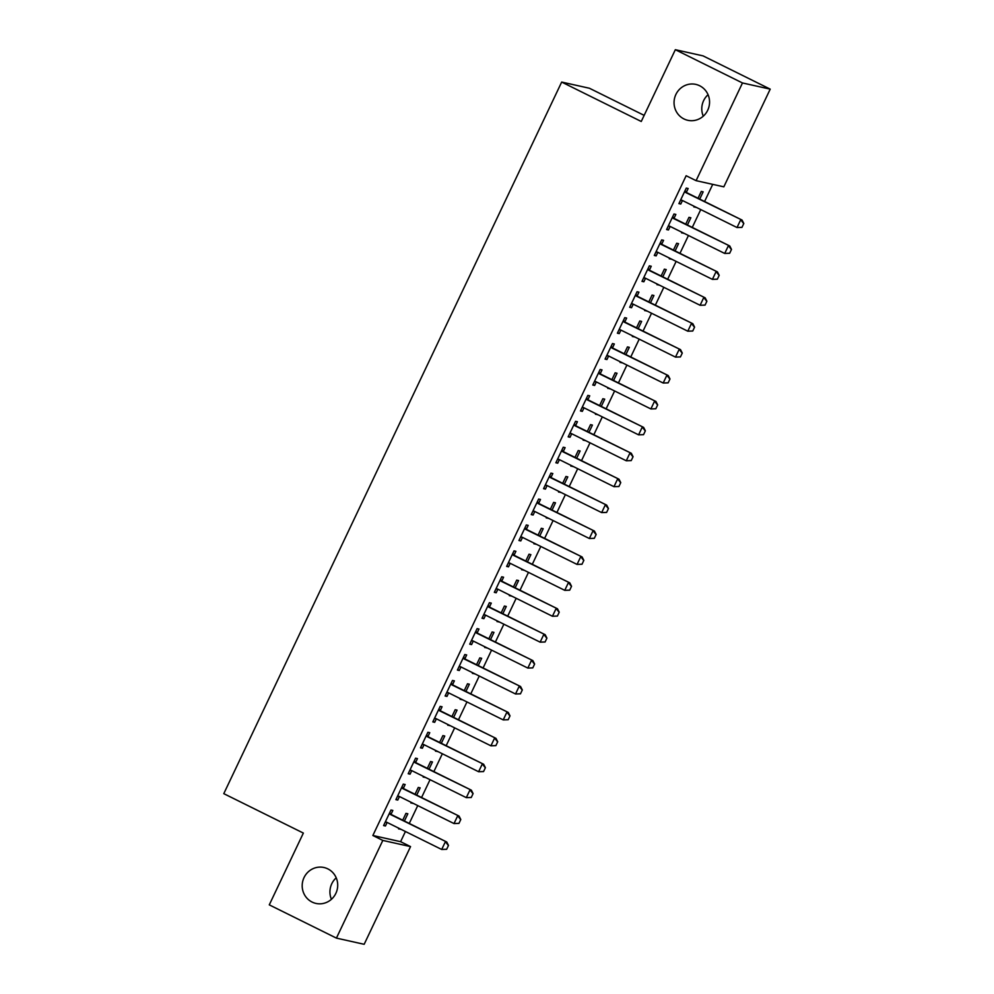 <?xml version="1.0" encoding="UTF-8"?>
<svg xmlns="http://www.w3.org/2000/svg" width="994" height="994" viewBox="0 0 994 994"><rect width="100%" height="100%" fill="white"/><g stroke="black" fill="none" stroke-linecap="round" stroke-linejoin="round"><path stroke-width="1.49" d="M327.834 868.88A18.389 17.73 102.6 0 1 336.668 891.382A18.389 17.73 102.6 0 1 315.955 903.422A18.389 17.73 102.6 0 1 312.079 902.055A18.389 17.73 102.6 0 1 303.232 879.553A18.389 17.73 102.6 0 1 323.957 867.514A18.389 17.73 102.6 0 1 327.834 868.88M699.677 85.77A18.389 17.73 102.6 0 1 708.523 108.259A18.389 17.73 102.6 0 1 687.798 120.299A18.389 17.73 102.6 0 1 683.934 118.932A18.389 17.73 102.6 0 1 675.088 96.443A18.389 17.73 102.6 0 1 695.812 84.391A18.389 17.73 102.6 0 1 699.677 85.77M331.424 899.297A18.389 17.73 102.6 0 1 336.221 877.826M703.28 116.174A18.389 17.73 102.6 0 1 708.063 94.703M400.607 841.682L410.547 846.602L364.164 944.3L336.419 938.112L269.275 904.863L303.356 833.071L223.787 793.659L561.672 82.067L641.254 121.479L675.336 49.7L703.069 55.888L770.213 89.137L723.831 186.835L696.086 180.66L686.146 175.727L372.862 835.494L400.607 841.682L405.428 831.506M409.267 823.442L417.741 805.6M421.568 797.523L430.042 779.681M433.869 771.605L442.342 753.763M446.182 745.699L454.656 727.856M458.482 719.78L466.956 701.938M470.783 693.862L479.257 676.019M483.096 667.956L491.57 650.113M495.397 642.037L503.871 624.195M507.698 616.131L516.172 598.289M520.011 590.212L528.473 572.37M532.312 564.294L540.786 546.452M544.613 538.388L553.086 520.545M556.926 512.469L565.387 494.627M569.227 486.551L577.7 468.708M581.527 460.644L590.001 442.802M593.84 434.726L602.302 416.884M606.141 408.82L614.615 390.977M618.442 382.901L626.916 365.059M630.755 356.983L639.217 339.14M643.056 331.077L651.53 313.234M655.357 305.158L663.83 287.316M667.67 279.239L676.131 261.397M679.971 253.333L688.444 235.491M692.271 227.415L700.745 209.572M704.584 201.509L712.723 184.362M644.162 115.366L589.405 88.242L561.672 82.067M416.697 795.113L420.151 787.857L418.275 787.447L415.02 794.281M412.87 803.189L410.882 802.99L411.193 802.357M403.39 788.242L405.154 784.514L403.278 784.104L395.898 799.648L397.774 800.071L399.451 796.529M441.311 743.288L444.753 736.032L442.877 735.61L439.634 742.456M437.484 751.352L435.496 751.166L435.807 750.52M427.992 736.417L429.756 732.69L427.892 732.267L420.499 747.823L422.375 748.234L424.053 744.705M465.925 691.451L469.367 684.207L467.491 683.785L464.248 690.631M462.086 699.527L460.11 699.341L460.408 698.695M452.605 684.58L454.37 680.865L452.494 680.443L445.113 695.999L446.989 696.409L448.667 692.88M490.527 639.627L493.968 632.383L492.105 631.96L488.849 638.794M486.7 647.703L484.712 647.504L485.022 646.87M477.219 632.756L478.984 629.04L477.108 628.618L469.727 644.162L471.603 644.584L473.281 641.055M515.14 587.802L518.582 580.546L516.706 580.136L513.463 586.969M511.314 595.878L509.326 595.679L509.624 595.046M501.821 580.931L503.585 577.203L501.721 576.793L494.329 592.337L496.205 592.759L497.882 589.218M539.754 535.977L543.196 528.721L541.32 528.299L538.077 535.145M535.915 544.041L533.94 543.855L534.238 543.209M526.435 529.106L528.199 525.379L526.323 524.956L518.943 540.512L520.819 540.922L522.496 537.394M564.356 484.14L567.798 476.896L565.934 476.474L562.679 483.32M560.529 492.216L558.541 492.03L558.852 491.384M551.036 477.269L552.813 473.554L550.937 473.132L543.556 488.688L545.433 489.098L547.098 485.569M588.97 432.315L592.412 425.072L590.535 424.649L587.292 431.483M585.131 440.392L583.155 440.193L583.453 439.559M575.65 425.444L577.415 421.729L575.551 421.307L568.158 436.851L570.034 437.273L571.712 433.744M613.584 380.491L617.025 373.235L615.149 372.825L611.906 379.658M609.744 388.567L607.769 388.368L608.067 387.735M600.264 373.62L602.029 369.892L600.152 369.482L592.772 385.026L594.648 385.448L596.325 381.907M638.185 328.666L641.627 321.41L639.763 320.987L636.508 327.834M634.358 336.73L632.37 336.544L632.681 335.897M624.866 321.795L626.642 318.068L624.766 317.645L617.386 333.201L619.25 333.611L620.927 330.083M662.799 276.829L666.241 269.585L664.365 269.163L661.122 276.009M658.96 284.905L656.984 284.719L657.282 284.073M649.48 269.958L651.244 266.243L649.368 265.82L641.987 281.377L643.864 281.787L645.541 278.258M687.413 225.004L690.855 217.761L688.979 217.338L685.736 224.172M683.574 233.081L681.598 232.882L681.896 232.248M674.094 218.133L675.858 214.418L673.982 213.996L666.601 229.539L668.477 229.962L670.155 226.433M686.394 192.227L688.159 188.5L686.282 188.077L678.902 203.633L680.778 204.043L682.456 200.515M699.714 199.098L703.156 191.842L701.279 191.42L698.036 198.266M695.875 207.162L693.899 206.976L694.197 206.33M661.78 244.052L663.557 240.324L661.681 239.914L654.3 255.458L656.164 255.88L657.842 252.339M675.1 250.923L678.542 243.667L676.678 243.257L673.423 250.09M671.273 258.987L669.285 258.8L669.596 258.167M637.179 295.877L638.943 292.149L637.067 291.739L629.687 307.283L631.563 307.705L633.24 304.176M650.498 302.748L653.94 295.491L652.064 295.081L648.821 301.915M646.659 310.824L644.684 310.625L644.982 309.991M612.565 347.701L614.329 343.986L612.466 343.564L605.073 359.107L606.949 359.53L608.626 356.001M625.885 354.572L629.326 347.328L627.45 346.906L624.207 353.74M622.045 362.648L620.07 362.45L620.368 361.816M587.951 399.538L589.728 395.811L587.852 395.388L580.471 410.944L582.335 411.354L584.012 407.826M601.271 406.409L604.712 399.153L602.849 398.731L599.593 405.577M597.444 414.473L595.456 414.287L595.766 413.641M563.349 451.363L565.114 447.635L563.238 447.225L555.857 462.769L557.733 463.192L559.411 459.65M576.669 458.234L580.111 450.978L578.235 450.568L574.992 457.402M572.83 466.298L570.854 466.111L571.152 465.478M538.736 503.188L540.5 499.46L538.636 499.05L531.243 514.594L533.119 515.016L534.797 511.488M552.055 510.059L555.497 502.802L553.621 502.392L550.378 509.226M548.228 518.135L546.24 517.936L546.538 517.302M514.122 555.012L515.898 551.297L514.022 550.875L506.642 566.418L508.518 566.841L510.183 563.312M527.441 561.883L530.883 554.64L529.019 554.217L525.764 561.051M523.614 569.96L521.626 569.761L521.937 569.127M489.52 606.849L491.284 603.122L489.408 602.699L482.028 618.256L483.904 618.666L485.581 615.137M502.84 613.72L506.281 606.464L504.405 606.042L501.162 612.888M499 621.784L497.025 621.598L497.323 620.952M464.906 658.674L466.671 654.947L464.807 654.537L457.414 670.08L459.29 670.503L460.967 666.962M478.226 665.545L481.668 658.289L479.791 657.879L476.548 664.713M474.399 673.609L472.411 673.423L472.722 672.789M440.305 710.499L442.069 706.771L440.193 706.361L432.812 721.905L434.689 722.327L436.366 718.799M453.612 717.37L457.054 710.114L455.19 709.704L451.935 716.537M449.785 725.446L447.797 725.247L448.108 724.614M415.691 762.323L417.455 758.608L415.579 758.186L408.199 773.73L410.075 774.152L411.752 770.623M429.01 769.194L432.452 761.951L430.576 761.528L427.333 768.362M425.171 777.271L423.195 777.072L423.494 776.438M391.077 814.148L392.841 810.433L390.977 810.011L383.585 825.567L385.461 825.977L387.138 822.448M404.396 821.032L407.838 813.775L405.962 813.353L402.719 820.199M400.57 829.095L398.582 828.909L398.892 828.263M336.419 938.112L382.814 840.427L410.547 846.602M675.336 49.7L742.481 82.962L770.213 89.137M372.862 835.494L382.814 840.427M696.086 180.66L742.481 82.962M679.101 203.211L680.778 204.043M694.098 206.553L695.775 207.386M666.8 229.129L668.477 229.962M681.785 232.472L683.462 233.304M654.487 255.048L656.164 255.88M669.484 258.39L671.161 259.223M642.186 280.954L643.864 281.787M657.183 284.296L658.86 285.129M629.885 306.873L631.563 307.705M644.87 310.215L646.56 311.047M617.572 332.791L619.25 333.611M632.569 336.134L634.247 336.954M605.271 358.697L606.949 359.53M620.268 362.04L621.946 362.872M592.971 384.616L594.648 385.448M607.955 387.958L609.645 388.791M580.658 410.522L582.335 411.354M595.654 413.864L597.332 414.697M568.357 436.441L570.034 437.273M583.354 439.783L585.031 440.615M556.056 462.359L557.733 463.192M571.053 465.701L572.73 466.534M543.743 488.265L545.433 489.098M558.74 491.608L560.417 492.44M531.442 514.184L533.119 515.016M546.439 517.526L548.116 518.359M519.141 540.102L520.819 540.922M534.138 543.445L535.816 544.265M506.828 566.008L508.518 566.841M521.825 569.351L523.503 570.183M494.527 591.927L496.205 592.759M509.524 595.269L511.202 596.102M482.227 617.833L483.904 618.666M497.224 621.175L498.901 622.008M469.926 643.752L471.603 644.584M484.91 647.094L486.588 647.926M457.613 669.67L459.29 670.503M472.61 673.013L474.287 673.845M445.312 695.576L446.989 696.409M460.309 698.919L461.986 699.751M433.011 721.495L434.689 722.327M447.996 724.837L449.673 725.67M420.698 747.413L422.375 748.234M435.695 750.756L437.372 751.576M408.397 773.32L410.075 774.152M423.394 776.662L425.072 777.494M396.097 799.238L397.774 800.071M411.081 802.58L412.758 803.413M383.783 825.144L385.461 825.977M398.78 828.487L400.458 829.319M682.232 200.403L680.555 200.167M741.959 227.377L743.81 223.488L741.959 227.377L737.014 227.539L682.306 200.44A2.87 2.771 -77.4 0 0 681.499 200.192L680.604 200.067M684.655 191.531L685.301 192.177A2.87 2.771 -77.4 0 0 685.997 192.662L742.058 220.072L743.81 223.488M684.978 190.836L686.655 192.476A2.87 2.771 -77.4 0 0 687.351 192.973L742.058 220.072M741.735 227.328L737.014 227.539L740.704 219.773L743.587 223.439M669.919 226.321L668.241 226.085M729.658 253.284L731.497 249.407L729.658 253.284L724.713 253.458L670.006 226.359A2.87 2.771 -77.4 0 0 669.186 226.11L668.291 225.973M672.342 217.45L673 218.084A2.87 2.771 -77.4 0 0 673.696 218.581L729.758 245.978L731.497 249.407M672.677 216.754L674.342 218.382A2.87 2.771 -77.4 0 0 675.038 218.879L729.758 245.978M729.434 253.234L724.713 253.458L728.403 245.68L731.273 249.357M657.618 252.227L655.941 251.991M717.345 279.202L719.196 275.313L717.345 279.202L712.412 279.364L657.693 252.265A2.87 2.771 -77.4 0 0 656.885 252.016L655.99 251.892M660.041 243.356L660.687 244.002A2.87 2.771 -77.4 0 0 661.383 244.499L717.444 271.896L719.196 275.313M660.376 242.66L662.041 244.3A2.87 2.771 -77.4 0 0 662.737 244.797L717.444 271.896M717.121 279.152L712.412 279.364L716.102 271.598L718.973 275.263M645.317 278.146L643.64 277.91M705.044 305.121L706.896 301.232L705.044 305.121L700.099 305.282L645.392 278.183A2.87 2.771 -77.4 0 0 644.584 277.935L643.69 277.811M647.74 269.275L648.386 269.908A2.87 2.771 -77.4 0 0 649.082 270.405L705.144 297.815L706.896 301.232M648.063 268.579L649.741 270.219A2.87 2.771 -77.4 0 0 650.436 270.716L705.144 297.815M704.821 305.071L700.099 305.282L703.789 297.504L706.672 301.182M633.004 304.065L631.327 303.816M692.743 331.027L694.582 327.138L692.743 331.027L687.798 331.201L633.091 304.102A2.87 2.771 -77.4 0 0 632.271 303.841L631.376 303.717M635.427 295.193L636.085 295.827A2.87 2.771 -77.4 0 0 636.781 296.324L692.843 323.721L694.582 327.138M635.762 294.485L637.427 296.125A2.87 2.771 -77.4 0 0 638.123 296.622L692.843 323.721M692.52 330.977L687.798 331.201L691.489 323.423L694.359 327.088M620.703 329.971L619.026 329.735M680.43 356.945L682.282 353.056L680.43 356.945L675.498 357.107L620.778 330.008A2.87 2.771 -77.4 0 0 619.97 329.759L619.076 329.635M623.126 321.099L623.772 321.745A2.87 2.771 -77.4 0 0 624.468 322.242L680.53 349.639L682.282 353.056M623.462 320.403L625.127 322.044A2.87 2.771 -77.4 0 0 625.822 322.541L680.53 349.639M680.207 356.896L675.498 357.107L679.188 349.341L682.058 353.007M608.403 355.889L606.725 355.653M668.13 382.864L669.981 378.975L668.13 382.864L663.184 383.025L608.477 355.927A2.87 2.771 -77.4 0 0 607.669 355.678L606.775 355.541M610.825 347.018L611.472 347.651A2.87 2.771 -77.4 0 0 612.167 348.148L668.229 375.546L669.981 378.975M611.148 346.322L612.826 347.962A2.87 2.771 -77.4 0 0 613.522 348.447L668.229 375.546M667.906 382.814L663.184 383.025L666.875 375.247L669.757 378.925M596.089 381.795L594.412 381.559M655.829 408.77L657.668 404.881L655.829 408.77L650.884 408.944L596.176 381.845A2.87 2.771 -77.4 0 0 595.356 381.584L594.462 381.46M598.512 372.924L599.171 373.57A2.87 2.771 -77.4 0 0 599.867 374.067L655.928 401.464L657.668 404.881M598.848 372.228L600.513 373.868A2.87 2.771 -77.4 0 0 601.208 374.365L655.928 401.464M655.605 408.72L650.884 408.944L654.574 401.166L657.444 404.831M583.789 407.714L582.111 407.478M643.528 434.689L645.367 430.8L643.528 434.689L638.583 434.85L583.863 407.751A2.87 2.771 -77.4 0 0 583.056 407.503L582.161 407.378M586.212 398.842L586.858 399.489A2.87 2.771 -77.4 0 0 587.553 399.973L643.615 427.383L645.367 430.8M586.547 398.147L588.212 399.787A2.87 2.771 -77.4 0 0 588.908 400.284L643.615 427.383M643.292 434.639L638.583 434.85L642.273 427.085L645.143 430.75M571.488 433.632L569.811 433.396M631.215 460.595L633.066 456.718L631.215 460.595L626.27 460.769L571.562 433.67A2.87 2.771 -77.4 0 0 570.755 433.421L569.86 433.285M573.911 424.761L574.557 425.395A2.87 2.771 -77.4 0 0 575.253 425.892L631.314 453.289L633.066 456.718M574.234 424.065L575.911 425.693A2.87 2.771 -77.4 0 0 576.607 426.19L631.314 453.289M630.991 460.545L626.27 460.769L629.96 452.991L632.843 456.668M559.175 459.539L557.497 459.303M618.914 486.513L620.753 482.624L618.914 486.513L613.969 486.675L559.262 459.576A2.87 2.771 -77.4 0 0 558.442 459.327L557.547 459.203M561.598 450.667L562.256 451.313A2.87 2.771 -77.4 0 0 562.952 451.81L619.013 479.207L620.753 482.624M561.933 449.971L563.598 451.611A2.87 2.771 -77.4 0 0 564.294 452.108L619.013 479.207M618.69 486.464L613.969 486.675L617.659 478.909L620.529 482.575M546.874 485.457L545.197 485.221M606.613 512.432L608.452 508.543L606.613 512.432L601.668 512.593L546.948 485.494A2.87 2.771 -77.4 0 0 546.141 485.246L545.246 485.122M549.297 476.586L549.955 477.219A2.87 2.771 -77.4 0 0 550.651 477.716L606.7 505.126L608.452 508.543M549.632 475.89L551.297 477.53A2.87 2.771 -77.4 0 0 551.993 478.027L606.7 505.126M606.377 512.382L601.668 512.593L605.358 504.815L608.229 508.493M534.573 511.376L532.896 511.127M594.3 538.338L596.151 534.449L594.3 538.338L589.355 538.512L534.648 511.413A2.87 2.771 -77.4 0 0 533.84 511.152L532.946 511.028M536.996 502.504L537.642 503.138A2.87 2.771 -77.4 0 0 538.338 503.635L594.4 531.032L596.151 534.449M537.319 501.796L538.996 503.436A2.87 2.771 -77.4 0 0 539.692 503.933L594.4 531.032M594.077 538.288L589.355 538.512L593.045 530.734L595.928 534.399M522.26 537.282L520.583 537.046M581.999 564.257L583.838 560.367L581.999 564.257L577.054 564.418L522.347 537.319A2.87 2.771 -77.4 0 0 521.527 537.071L520.632 536.946M524.683 528.41L525.341 529.057A2.87 2.771 -77.4 0 0 526.037 529.553L582.099 556.951L583.838 560.367M525.018 527.715L526.683 529.355A2.87 2.771 -77.4 0 0 527.379 529.852L582.099 556.951M581.776 564.207L577.054 564.418L580.744 556.652L583.615 560.318M509.959 563.2L508.282 562.964M569.699 590.175L571.538 586.286L569.699 590.175L564.754 590.337L510.034 563.238A2.87 2.771 -77.4 0 0 509.226 562.989L508.332 562.852M512.382 554.329L513.041 554.963A2.87 2.771 -77.4 0 0 513.736 555.46L569.786 582.857L571.538 586.286M512.718 553.633L514.383 555.273A2.87 2.771 -77.4 0 0 515.078 555.758L569.786 582.857M569.463 590.113L564.754 590.337L568.444 582.559L571.314 586.236M497.659 589.107L495.981 588.87M557.385 616.081L559.237 612.192L557.385 616.081L552.44 616.255L497.733 589.144A2.87 2.771 -77.4 0 0 496.925 588.895L496.031 588.771M500.081 580.235L500.727 580.881A2.87 2.771 -77.4 0 0 501.423 581.378L557.485 608.775L559.237 612.192M500.404 579.539L502.082 581.179A2.87 2.771 -77.4 0 0 502.778 581.676L557.485 608.775M557.162 616.031L552.44 616.255L556.143 608.477L559.013 612.142M485.345 615.025L483.668 614.789M545.085 642L546.924 638.111L545.085 642L540.14 642.161L485.432 615.062A2.87 2.771 -77.4 0 0 484.612 614.814L483.718 614.69M487.768 606.154L488.427 606.8A2.87 2.771 -77.4 0 0 489.123 607.284L545.184 634.694L546.924 638.111M488.104 605.458L489.769 607.098A2.87 2.771 -77.4 0 0 490.464 607.595L545.184 634.694M544.861 641.95L540.14 642.161L543.83 634.396L546.7 638.061M473.045 640.944L471.367 640.708M532.784 667.906L534.623 664.029L532.784 667.906L527.839 668.08L473.119 640.981A2.87 2.771 -77.4 0 0 472.312 640.72L471.417 640.596M475.467 632.072L476.126 632.706A2.87 2.771 -77.4 0 0 476.822 633.203L532.871 660.6L534.623 664.029M475.803 631.364L477.468 633.004A2.87 2.771 -77.4 0 0 478.164 633.501L532.871 660.6M532.548 667.856L527.839 668.08L531.529 660.302L534.399 663.98M460.744 666.85L459.066 666.614M520.471 693.824L522.322 689.935L520.471 693.824L515.526 693.986L460.818 666.887A2.87 2.771 -77.4 0 0 460.011 666.639L459.116 666.514M463.167 657.978L463.813 658.624A2.87 2.771 -77.4 0 0 464.509 659.121L520.57 686.519L522.322 689.935M463.49 657.282L465.167 658.923A2.87 2.771 -77.4 0 0 465.863 659.42L520.57 686.519M520.247 693.775L515.526 693.986L519.228 686.22L522.098 689.886M448.431 692.768L446.753 692.532M508.17 719.743L510.009 715.854L508.17 719.743L503.225 719.904L448.518 692.806A2.87 2.771 -77.4 0 0 447.698 692.557L446.803 692.433M450.854 683.897L451.512 684.531A2.87 2.771 -77.4 0 0 452.208 685.028L508.269 712.437L510.009 715.854M451.189 683.201L452.866 684.841A2.87 2.771 -77.4 0 0 453.562 685.326L508.269 712.437M507.946 719.693L503.225 719.904L506.915 712.126L509.785 715.804M436.13 718.687L434.453 718.438M495.869 745.649L497.708 741.76L495.869 745.649L490.924 745.823L436.204 718.724A2.87 2.771 -77.4 0 0 435.397 718.463L434.502 718.339M438.553 709.815L439.211 710.449A2.87 2.771 -77.4 0 0 439.907 710.946L495.956 738.343L497.708 741.76M438.888 709.107L440.553 710.747A2.87 2.771 -77.4 0 0 441.249 711.244L495.956 738.343M495.646 745.599L490.924 745.823L494.614 738.045L497.485 741.71M423.829 744.593L422.152 744.357M483.556 771.568L485.407 767.679L483.556 771.568L478.611 771.729L423.904 744.63A2.87 2.771 -77.4 0 0 423.096 744.382L422.202 744.257M426.252 735.722L426.898 736.368A2.87 2.771 -77.4 0 0 427.594 736.865L483.656 764.262L485.407 767.679M426.575 735.026L428.252 736.666A2.87 2.771 -77.4 0 0 428.948 737.163L483.656 764.262M483.332 771.518L478.611 771.729L482.314 763.964L485.184 767.629M411.516 770.512L409.839 770.275M471.255 797.486L473.094 793.597L471.255 797.486L466.31 797.648L411.603 770.549A2.87 2.771 -77.4 0 0 410.795 770.3L409.888 770.164M413.939 761.64L414.597 762.274A2.87 2.771 -77.4 0 0 415.293 762.771L471.355 790.168L473.094 793.597M414.274 760.944L415.952 762.584A2.87 2.771 -77.4 0 0 416.648 763.069L471.355 790.168M471.032 797.424L466.31 797.648L470 789.87L472.871 793.547M399.215 796.418L397.538 796.182M458.955 823.392L460.794 819.503L458.955 823.392L454.009 823.566L399.302 796.455A2.87 2.771 -77.4 0 0 398.482 796.206L397.588 796.082M401.638 787.546L402.297 788.192A2.87 2.771 -77.4 0 0 402.992 788.689L459.054 816.086L460.794 819.503M401.974 786.85L403.639 788.49A2.87 2.771 -77.4 0 0 404.334 788.987L459.054 816.086M458.731 823.343L454.009 823.566L457.7 815.788L460.57 819.454M386.914 822.336L385.237 822.1M446.641 849.311L448.493 845.422L446.641 849.311L441.696 849.472L386.989 822.373A2.87 2.771 -77.4 0 0 386.181 822.125L385.287 822.001M389.337 813.465L389.983 814.111A2.87 2.771 -77.4 0 0 390.679 814.595L446.741 842.005L448.493 845.422M389.66 812.769L391.338 814.409A2.87 2.771 -77.4 0 0 392.034 814.906L446.741 842.005M446.418 849.261L441.696 849.472L445.399 841.694L448.269 845.372M685.997 192.662L687.351 192.973M685.301 192.177L686.655 192.476M673.696 218.581L675.038 218.879M673 218.084L674.342 218.382M661.383 244.499L662.737 244.797M660.687 244.002L662.041 244.3M649.082 270.405L650.436 270.716M648.386 269.908L649.741 270.219M636.781 296.324L638.123 296.622M636.085 295.827L637.427 296.125M624.468 322.242L625.822 322.541M623.772 321.745L625.127 322.044M612.167 348.148L613.522 348.447M611.472 347.651L612.826 347.962M599.867 374.067L601.208 374.365M599.171 373.57L600.513 373.868M587.553 399.973L588.908 400.284M586.858 399.489L588.212 399.787M575.253 425.892L576.607 426.19M574.557 425.395L575.911 425.693M562.952 451.81L564.294 452.108M562.256 451.313L563.598 451.611M550.651 477.716L551.993 478.027M549.955 477.219L551.297 477.53M538.338 503.635L539.692 503.933M537.642 503.138L538.996 503.436M526.037 529.553L527.379 529.852M525.341 529.057L526.683 529.355M513.736 555.46L515.078 555.758M513.041 554.963L514.383 555.273M501.423 581.378L502.778 581.676M500.727 580.881L502.082 581.179M489.123 607.284L490.464 607.595M488.427 606.8L489.769 607.098M476.822 633.203L478.164 633.501M476.126 632.706L477.468 633.004M464.509 659.121L465.863 659.42M463.813 658.624L465.167 658.923M452.208 685.028L453.562 685.326M451.512 684.531L452.866 684.841M439.907 710.946L441.249 711.244M439.211 710.449L440.553 710.747M427.594 736.865L428.948 737.163M426.898 736.368L428.252 736.666M415.293 762.771L416.648 763.069M414.597 762.274L415.952 762.584M402.992 788.689L404.334 788.987M402.297 788.192L403.639 788.49M390.679 814.595L392.034 814.906M389.983 814.111L391.338 814.409"/></g></svg>
